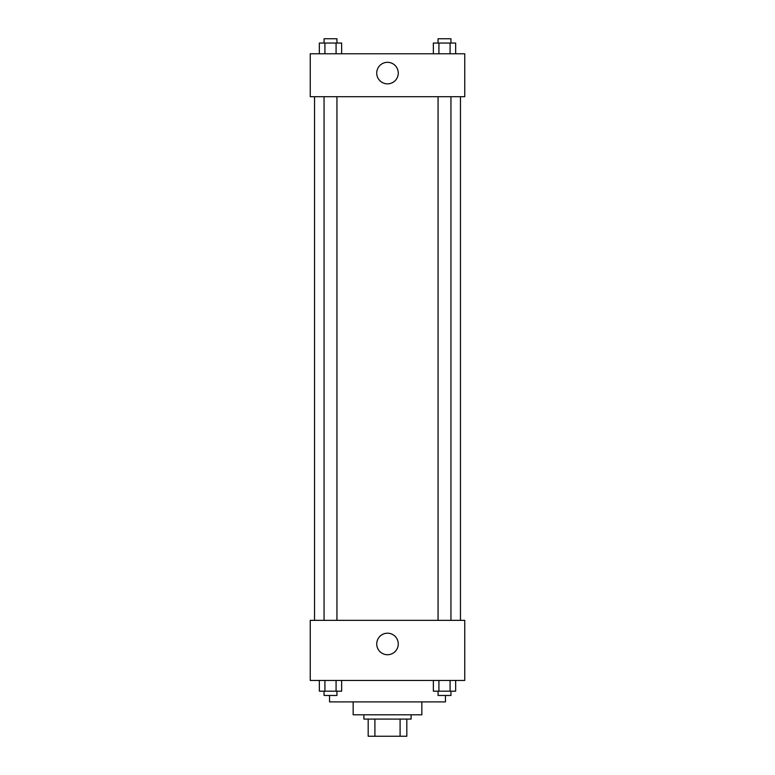 <?xml version="1.0" encoding="UTF-8"?>
<svg xmlns="http://www.w3.org/2000/svg" width="775" height="775" viewBox="0 0 775 775"><rect width="100%" height="100%" fill="white"/><g stroke="black" fill="none" stroke-linecap="round" stroke-linejoin="round"><path stroke-width="1.16" d="M400.094 719.084L400.094 736.25L368.183 736.25L368.183 719.084M400.094 736.25L406.817 736.25L406.817 719.084L406.817 736.25M411.108 714.792L411.108 719.084L363.892 719.084L363.892 714.792M374.906 719.084L374.906 736.25M421.842 701.908L421.842 714.792L353.158 714.792L353.158 701.908M445.451 695.475L445.451 701.908L329.549 701.908L329.549 695.475M464.758 680.45L310.242 680.45L310.242 620.358L464.758 620.358L464.758 680.45M387.5 654.73A10.763 10.763 0 0 1 378.181 638.581A10.763 10.763 0 0 1 396.819 638.581A10.763 10.763 0 0 1 387.5 654.73M460.466 96.701L460.466 620.358M438.059 620.358L438.059 96.701M336.941 96.701L336.941 620.358M464.758 96.701L310.242 96.701L310.242 53.775L464.758 53.775L464.758 96.701M398.263 73.092A10.763 10.763 0 0 1 382.114 82.412A10.763 10.763 0 0 1 382.114 63.763A10.763 10.763 0 0 1 398.263 73.092M455.652 53.775L455.652 43.042L433.351 43.042L433.351 53.775M450.081 43.042L450.081 53.775M438.921 43.042L438.921 53.775M438.059 43.042L438.059 38.75L450.943 38.75L450.943 43.042M341.649 53.775L341.649 43.042L319.348 43.042L319.348 53.775M336.079 43.042L336.079 53.775M324.919 43.042L324.919 53.775M324.057 43.042L324.057 38.75L336.941 38.75L336.941 43.042M455.652 680.45L455.652 691.184L433.351 691.184L433.351 680.45M450.081 680.45L450.081 691.184M438.921 680.45L438.921 691.184M450.943 691.184L450.943 695.475L438.059 695.475L438.059 691.184M341.649 680.45L341.649 691.184L319.348 691.184L319.348 680.45M336.079 680.45L336.079 691.184M324.919 680.45L324.919 691.184M336.941 691.184L336.941 695.475L324.057 695.475L324.057 691.184M314.534 96.701L314.534 620.358M450.943 620.358L450.943 96.701M324.057 96.701L324.057 620.358"/></g></svg>
